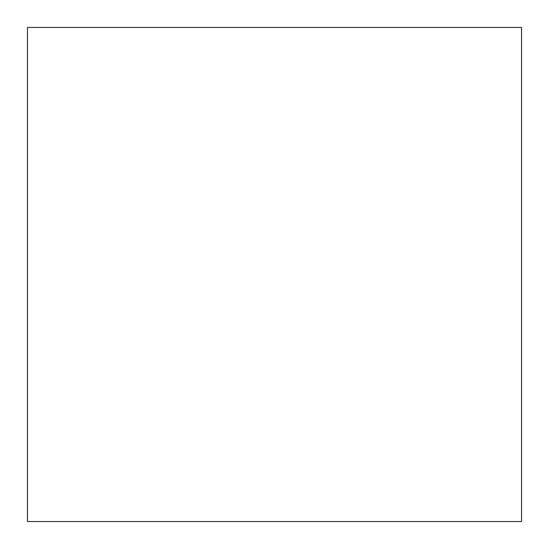 <?xml version="1.0" encoding="UTF-8"?>
<svg xmlns="http://www.w3.org/2000/svg" width="549" height="549" viewBox="0 0 549 549"><rect width="100%" height="100%" fill="white"/><g stroke="black" fill="none" stroke-linecap="round" stroke-linejoin="round"><path stroke-width="0.82" d="M27.45 27.45L521.55 27.45L521.55 521.55L27.45 521.55L27.45 27.45"/></g></svg>
